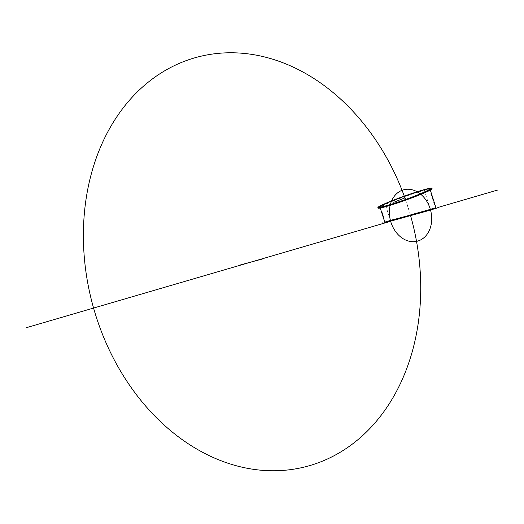 <?xml version="1.0" encoding="UTF-8"?>
<svg xmlns="http://www.w3.org/2000/svg" width="524" height="524" viewBox="0 0 524 524"><rect width="100%" height="100%" fill="white"/><g stroke="black" fill="none" stroke-linecap="round" stroke-linejoin="round"><path stroke-width="0.39" stroke-dasharray="2.62 1.97" d="M420.995 193.559L421.165 194.057A26.586 1.729 -19.7 0 0 430.119 189.419A26.586 1.729 -19.7 0 0 415.401 193.035A26.586 1.729 -19.7 0 0 388.991 202.716L388.821 202.218M430.315 190.101L430.119 189.419M432.097 188.712A28.696 1.867 -19.7 0 0 404.456 196.624A28.696 1.867 -19.7 0 0 378.073 208.061M421.165 194.057L398.705 202.434L383.529 207.006L380.038 207.353L388.991 202.716M426.484 210.641L426.628 211.152C437.226 208.035 438.876 207.439 431.573 209.364L394.448 219.805C382.808 223.231 381.963 223.61 391.906 220.951L426.628 211.152C437.226 208.035 438.876 207.439 431.573 209.364L394.448 219.805L394.297 219.301L431.527 208.827C438.719 206.941 437.036 207.543 426.484 210.641L426.628 211.152L436.125 208.238L435.961 207.746L436.119 208.238M394.297 219.301L384.793 222.215M384.76 222.111L435.929 207.628M382.933 223.29C381.112 223.401 439.76 206.803 438.149 207.668M426.313 211.238L435.621 208.401C437.055 207.648 383.804 222.674 385.461 222.556L426.313 211.238M390.655 221.318A26.586 20.718 -105.1 0 1 390.649 221.285L385.815 205.88M430.427 209.666L424.204 189.826M390.649 221.285A26.586 20.718 -105.1 0 1 390.511 220.781M390.138 205.362A26.586 20.718 -105.1 0 1 390.341 204.55M420.222 193.841A26.586 20.718 -105.1 0 1 420.87 194.365M430.381 209.495A26.586 20.718 -105.1 0 1 430.531 210.039M410.541 215.475L405.517 199.487M405.478 199.5A211.847 165.093 -105.1 0 1 410.62 215.77M438.084 207.432L389.077 221.75L438.084 207.432M380.254 208.015L380.038 207.353M429.438 189.092L435.621 208.401M380.378 206.692L385.461 222.556"/><path stroke-width="0.79" d="M420.995 193.559A26.586 1.729 -19.7 0 0 429.942 188.928A26.586 1.729 -19.7 0 0 415.231 192.537A26.586 1.729 -19.7 0 0 388.821 202.218A26.586 1.729 -19.7 0 0 385.723 205.906A26.586 1.729 -19.7 0 0 420.995 193.559A26.586 1.729 -19.7 0 0 424.093 189.871A26.586 1.729 -19.7 0 0 388.821 202.218M377.896 207.563L378.073 208.061A28.696 1.867 -19.7 0 0 393.95 204.157A28.696 1.867 -19.7 0 0 422.449 193.716A28.696 1.867 -19.7 0 0 432.097 188.712L431.92 188.214A28.696 1.867 -19.7 0 0 404.279 196.133A28.696 1.867 -19.7 0 0 377.896 207.563A28.696 1.867 -19.7 0 0 393.773 203.666A28.696 1.867 -19.7 0 0 422.272 193.218A28.696 1.867 -19.7 0 0 431.92 188.214M430.315 190.101L435.961 207.746L389.699 220.997C381.983 223.034 383.516 222.471 394.297 219.301M384.793 222.215L380.254 208.015M435.929 207.628L427.761 210.301L384.76 222.111M438.005 207.157L438.149 207.668L427.905 210.805L382.933 223.29L382.789 222.785M420.68 193.651C426.523 191.181 429.438 189.662 429.438 189.092C430.269 186.446 378.19 205.133 380.378 206.692C379.789 208.369 406.172 199.827 420.68 193.651M390.511 220.781A26.586 20.718 -105.1 0 1 390.138 205.362M390.341 204.55A26.586 20.718 -105.1 0 1 420.222 193.841M420.87 194.365A26.586 20.718 -105.1 0 1 430.381 209.495M430.531 210.039A26.586 20.718 -105.1 0 1 417.648 241.099A26.586 20.718 -105.1 0 1 390.655 221.318M405.517 199.487L405.006 197.849L393.74 202.31M410.62 215.77A211.847 165.093 -105.1 0 1 309.618 465.633A211.847 165.093 -105.1 0 1 93.573 308.06A211.847 165.093 -105.1 0 1 188.149 59.933A211.847 165.093 -105.1 0 1 405.478 199.5M497.8 189.989L438.084 207.432L497.8 189.989M389.077 221.75L26.2 327.736L389.077 221.75M240.745 264.81L263.48 258.699M427.905 210.805L427.761 210.301"/></g></svg>
